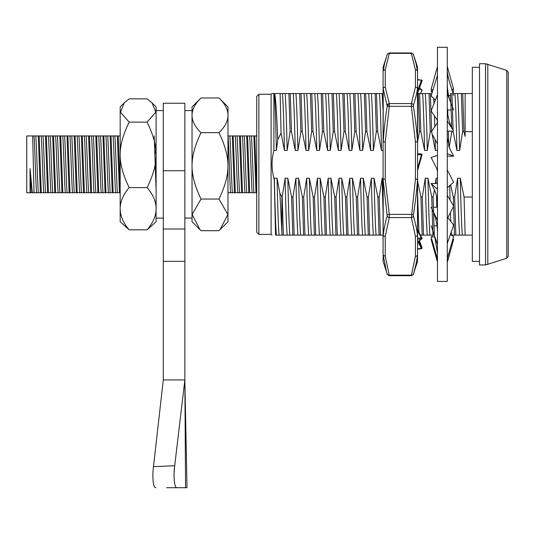 <?xml version="1.0" encoding="UTF-8"?>
<svg xmlns="http://www.w3.org/2000/svg" width="535" height="535" viewBox="0 0 535 535"><rect width="100%" height="100%" fill="white"/><g stroke="black" fill="none" stroke-linecap="round" stroke-linejoin="round"><path stroke-width="0.8" d="M479.5 63.718L479.5 264.945L485.526 264.945L485.526 63.718L479.5 63.718M472.318 235.119L465.129 235.119L464.079 197.027L472.318 197.027M465.129 235.119L454.503 235.119L453.299 197.027L454.643 197.027L457.599 178.235L460.294 178.235L464.079 197.027M455.853 235.119L454.643 197.027M433.089 197.027L434.293 235.119L432.942 235.119L431.738 197.027L433.089 197.027L434.48 189.999M432.942 235.119L422.168 235.119L420.958 197.027L422.309 197.027L425.258 178.235L427.953 178.235L431.738 197.027M423.513 235.119L422.309 197.027M383.087 235.119L379.047 235.119L377.837 197.027L379.188 197.027L382.137 178.235L383.087 178.235M380.392 235.119L379.188 197.027M379.047 235.119L368.267 235.119L367.057 197.027L368.408 197.027L371.357 178.235L374.052 178.235L377.837 197.027M369.611 235.119L368.408 197.027M368.267 235.119L357.487 235.119L356.277 197.027L357.627 197.027L360.577 178.235L363.272 178.235L367.057 197.027M358.831 235.119L357.627 197.027M357.487 235.119L346.707 235.119L345.503 197.027L346.847 197.027L349.796 178.235L352.491 178.235L356.277 197.027M348.051 235.119L346.847 197.027M346.707 235.119L335.926 235.119L334.723 197.027L336.067 197.027L339.016 178.235L341.711 178.235L345.503 197.027M337.277 235.119L336.067 197.027M335.926 235.119L325.146 235.119L323.942 197.027L325.287 197.027L328.236 178.235L330.931 178.235L334.723 197.027M326.497 235.119L325.287 197.027M325.146 235.119L314.366 235.119L313.162 197.027L314.506 197.027L317.456 178.235L320.151 178.235L323.942 197.027M315.717 235.119L314.506 197.027M314.366 235.119L303.586 235.119L302.382 197.027L303.726 197.027L306.675 178.235L309.37 178.235L313.162 197.027M304.937 235.119L303.726 197.027M303.586 235.119L292.805 235.119L291.602 197.027L292.946 197.027L295.902 178.235L298.59 178.235L302.382 197.027M294.156 235.119L292.946 197.027M292.805 235.119L282.025 235.119A78.016 1.625 -90.5 0 1 281.871 231.976L279.919 193.449L282.166 197.027L285.122 178.235L287.817 178.235L291.602 197.027M283.376 235.119L282.166 197.027M281.871 197.027L281.871 231.976M472.318 131.637L465.129 131.637L465.129 93.545L472.318 93.545M465.129 131.637L465.129 136.445L463.939 131.637L462.588 131.637L461.384 93.545L465.129 93.545M463.939 131.637L462.728 93.545M451.721 128.052L450.604 93.545L451.948 93.545L453.158 131.637L451.808 131.637L449.159 147.406M437.469 150.435L435.383 150.435L431.598 131.637L430.247 131.637L429.043 93.545L431.872 93.545M431.598 131.637L430.394 93.545M430.247 131.637L427.298 150.435L424.603 150.435L420.818 131.637L419.473 131.637L418.263 93.545L429.043 93.545M420.818 131.637L419.614 93.545M383.087 150.435L381.488 150.435L377.697 131.637L376.352 131.637L375.142 93.545L383.087 93.545M377.697 131.637L376.493 93.545M376.352 131.637L373.403 150.435L370.708 150.435L366.916 131.637L365.572 131.637L364.362 93.545L375.142 93.545M366.916 131.637L365.713 93.545M365.572 131.637L362.623 150.435L359.928 150.435L356.136 131.637L354.792 131.637L353.582 93.545L364.362 93.545M356.136 131.637L354.932 93.545M354.792 131.637L351.843 150.435L349.148 150.435L345.356 131.637L344.012 131.637L342.808 93.545L353.582 93.545M345.356 131.637L344.152 93.545M344.012 131.637L341.062 150.435L338.367 150.435L334.582 131.637L333.231 131.637L332.028 93.545L342.808 93.545M334.582 131.637L333.372 93.545M333.231 131.637L330.282 150.435L327.587 150.435L323.802 131.637L322.451 131.637L321.247 93.545L332.028 93.545M323.802 131.637L322.592 93.545M322.451 131.637L319.502 150.435L316.807 150.435L313.022 131.637L311.671 131.637L310.467 93.545L321.247 93.545M313.022 131.637L311.811 93.545M311.671 131.637L308.722 150.435L306.027 150.435L302.242 131.637L300.891 131.637L299.687 93.545L310.467 93.545M302.242 131.637L301.031 93.545M300.891 131.637L297.941 150.435L295.246 150.435L291.461 131.637L290.11 131.637L288.907 93.545L299.687 93.545M291.461 131.637L290.251 93.545M277.765 139.668C276.782 115.072 275.786 99.697 274.769 93.545L280.139 93.545L281.056 133.095L277.765 139.668L276.381 150.435L273.913 150.435C271.352 160.059 271.459 169.715 274.234 179.386L275.565 235.119L276.381 235.119C275.699 227.696 275.017 208.73 274.341 178.235L277.036 178.235L279.919 193.449M258.873 94.267L256.72 96.42L256.72 232.243L258.873 234.404L258.873 94.267L271.091 94.267L271.091 234.404L272.074 235.119M273.913 93.545L272.074 93.545L273.913 93.545L273.913 150.435M276.381 150.435C275.699 119.934 275.017 100.975 274.341 93.545L274.769 93.545M280.139 93.545L288.907 93.545M417.581 93.545L418.263 93.545M453.038 93.545L461.384 93.545M454.503 235.119L451.293 235.119M422.168 235.119L420.463 235.119M282.025 235.119L276.381 235.119M258.873 234.404L271.091 234.404M290.11 131.637L287.161 150.435L284.466 150.435L281.056 133.095M284.466 150.435C283.784 119.934 283.102 100.975 282.426 93.545M287.161 150.435C286.479 119.934 285.797 100.975 285.122 93.545M295.246 150.435C294.564 119.934 293.882 100.975 293.207 93.545M297.941 150.435C297.259 119.934 296.577 100.975 295.902 93.545M306.027 150.435C305.345 119.934 304.662 100.975 303.98 93.545M308.722 150.435C308.04 119.934 307.358 100.975 306.675 93.545M316.807 150.435C316.125 119.934 315.443 100.975 314.761 93.545M319.502 150.435C318.82 119.934 318.138 100.975 317.456 93.545M327.587 150.435C326.905 119.934 326.223 100.975 325.541 93.545M330.282 150.435C329.6 119.934 328.918 100.975 328.236 93.545M338.367 150.435C337.685 119.934 337.003 100.975 336.321 93.545M341.062 150.435C340.38 119.934 339.698 100.975 339.016 93.545M349.148 150.435C348.466 119.934 347.783 100.975 347.101 93.545M351.843 150.435C351.161 119.934 350.478 100.975 349.796 93.545M359.928 150.435C359.246 119.934 358.564 100.975 357.882 93.545M362.623 150.435C361.941 119.934 361.259 100.975 360.577 93.545M370.708 150.435C370.026 119.934 369.344 100.975 368.662 93.545M373.403 150.435C372.721 119.934 372.039 100.975 371.357 93.545M381.488 150.435C380.806 119.934 380.124 100.975 379.442 93.545M383.087 111.053L382.137 93.545M419.473 131.637L417.581 141.681M424.603 150.435C423.921 119.934 423.245 100.975 422.563 93.545M427.298 150.435C426.616 119.934 425.94 100.975 425.258 93.545M435.383 150.435L435.109 139.555M434.761 126.668L434.44 115.754M433.999 103.556L433.731 98.366M437.342 122.709L437.269 120.101M448.758 146.423L448.363 131.095M447.895 115.092L447.728 110.023M462.588 131.637L459.639 150.435L456.943 150.435L453.158 131.637M456.943 150.435C456.261 119.934 455.579 100.975 454.904 93.545M459.639 150.435C458.956 119.934 458.274 100.975 457.599 93.545M274.234 179.386L274.341 178.235M279.076 235.119C278.394 227.696 277.712 208.73 277.036 178.235M287.161 235.119C286.479 227.696 285.797 208.73 285.122 178.235M289.856 235.119C289.174 227.696 288.492 208.73 287.817 178.235M297.941 235.119C297.259 227.696 296.577 208.73 295.902 178.235M300.637 235.119C299.954 227.696 299.272 208.73 298.59 178.235M308.722 235.119C308.04 227.696 307.358 208.73 306.675 178.235M311.417 235.119C310.735 227.696 310.053 208.73 309.37 178.235M319.502 235.119C318.82 227.696 318.138 208.73 317.456 178.235M322.197 235.119C321.515 227.696 320.833 208.73 320.151 178.235M330.282 235.119C329.6 227.696 328.918 208.73 328.236 178.235M332.977 235.119C332.295 227.696 331.613 208.73 330.931 178.235M341.062 235.119C340.38 227.696 339.698 208.73 339.016 178.235M343.758 235.119C343.075 227.696 342.393 208.73 341.711 178.235M351.843 235.119C351.161 227.696 350.478 208.73 349.796 178.235M354.538 235.119C353.856 227.696 353.174 208.73 352.491 178.235M362.623 235.119C361.941 227.696 361.259 208.73 360.577 178.235M365.318 235.119C364.636 227.696 363.954 208.73 363.272 178.235M373.403 235.119C372.721 227.696 372.039 208.73 371.357 178.235M376.098 235.119C375.416 227.696 374.734 208.73 374.052 178.235M383.087 212.963L382.137 178.235M418.958 232.297L417.581 194.192M417.581 181.037L420.958 197.027M427.298 235.119C426.616 227.696 425.94 208.73 425.258 178.235M429.993 235.119C429.311 227.696 428.635 208.73 427.953 178.235M436.807 207.226L436.493 195.897M436.165 183.505L436.038 178.235L437.469 178.235M435.47 183.505L436.038 178.235M451.553 235.119L451.266 231.876M450.744 221.47L450.443 212.522M450.082 200.164L449.694 185.612M450.57 184.863L453.299 197.027M459.639 235.119C458.956 227.696 458.274 208.73 457.599 178.235M462.334 235.119C461.651 227.696 460.969 208.73 460.294 178.235M506.779 258.251L506.779 70.419L508.25 72.459L508.25 256.205L506.779 258.251L485.526 264.945M508.25 245.184L508.25 254.071M506.779 70.419L485.526 63.718M166.572 487.726L176.998 487.726C173.902 488.04 173.474 473.749 174.704 465.717A5463.56 1.786 177.4 0 0 153.465 466.674C152.268 475.174 152.863 488.074 155.765 487.726C152.863 488.074 152.268 475.174 153.465 466.674L163.295 379.93L184.856 379.93L185.571 487.726L187.003 487.726L184.856 379.93L174.698 465.764M176.998 487.726L185.571 487.726M174.611 466.54L174.403 468.66M174.397 468.727L174.176 471.837M184.856 379.93L184.856 103.248L163.295 103.248L163.295 229.013L184.856 229.013M163.295 229.013L163.295 261.354L184.856 261.354M163.295 261.354L163.295 379.93M389.286 53.5L385.24 69.784A2.153 1.906 180 0 0 383.087 71.69L383.087 254.499A2.153 1.826 0 0 0 383.18 255.041M421.379 248.447L417.581 248.762L417.581 241.813A495.577 152.455 -107.7 0 0 421.379 239.038L421.379 237.968L421.968 238.001L417.581 229.843L417.581 230.852L417.581 170.371M417.581 170.571L422.028 154.876A0.716 0.716 0 0 0 421.379 153.973A0.716 0.655 91.8 0 1 421.981 154.769L417.581 154.668L417.581 168.271A495.577 200.685 -82.4 0 0 421.379 154.923L421.379 153.973L417.581 153.712L417.581 154.668L417.581 93.351L422.008 80.925A0.716 0.468 -160.6 0 0 421.379 80.217L417.581 79.775L417.581 90.789A495.577 48.23 -65.6 0 0 421.379 80.217L417.614 79.528M421.981 238.122A0.716 0.682 -128.8 0 1 421.379 239.038L417.581 239.225L417.581 238.135L417.581 241.813M385.24 256.325L385.24 236.416A2.153 1.819 6.7 0 1 383.187 235.079L383.187 179.312L385.24 179.125L389.286 214.395L389.286 217.571L385.24 236.416A2.153 1.826 180 0 1 383.087 234.597A2.153 1.565 0 0 0 383.187 235.079C384.304 227.181 385.648 220.841 387.233 216.066L383.087 179.212L385.24 179.125L385.24 141.869L383.187 141.802L383.187 88.522A2.153 1.906 172.3 0 1 385.24 87.138L389.286 103.563A3.571 0.381 93.9 0 1 389.346 104.827A3.571 0.381 93.9 0 1 389.286 106.599L385.24 141.869L383.087 141.956A2.153 0.502 0 0 1 383.187 141.802C384.09 128.841 385.441 117.018 387.233 106.331L383.187 88.522A2.153 1.679 180 0 0 383.087 89.044A2.153 1.906 -0 0 1 385.24 87.138L385.24 69.784A2.153 1.906 7.7 0 0 383.187 71.055L383.187 66.989L386.598 56.489L384.525 63.872L383.187 71.055A2.153 2.066 -0 0 0 383.087 71.69L383.087 254.499A2.153 2.013 180 0 0 383.18 255.101L385.24 256.325L389.286 275.311M386.571 272.081L383.187 255.088L383.087 261.013M383.187 261.675L387.246 274.101C386.658 274.154 387.36 274.689 389.346 275.719M411.382 275.311L415.421 256.325A2.153 1.826 0 0 0 417.581 254.499L417.581 234.597A2.153 1.826 180 0 1 415.421 236.416L411.382 217.571L415.421 179.125L417.581 179.212L417.581 141.956L415.421 141.869L411.382 106.599L411.382 103.563L415.421 87.138A2.153 1.906 -0 0 1 417.581 89.044L417.581 71.69A2.153 1.906 180 0 0 415.421 69.784L411.382 53.5M417.581 79.775L417.581 71.69A2.153 2.066 180 0 0 417.474 71.055L416.156 63.939L413.428 54.603A2.153 1.886 161 0 0 411.382 53.36L389.286 53.36A2.153 1.886 -161 0 0 387.246 54.563L386.598 56.489L387.233 54.657M417.474 261.675L413.428 274.007C415.662 266.276 417.006 259.983 417.474 255.121A2.153 2.013 0 0 0 417.581 254.499L417.474 261.675L417.474 255.121A2.153 1.819 -173.3 0 1 415.421 256.325L415.421 236.416A2.153 1.819 -6.7 0 0 417.474 235.079C417.006 230.184 415.655 223.844 413.428 216.066L413.428 214.782C415.662 200.257 417.006 188.434 417.474 179.312L417.581 234.597A2.153 1.565 180 0 1 417.474 235.079L417.474 179.312L415.421 179.125L415.421 141.869L417.474 141.802C417.006 132.653 415.655 120.836 413.428 106.331L413.428 105.107C415.662 98.313 417.006 92.782 417.474 88.522A2.153 1.679 -0 0 1 417.581 89.044L417.581 141.956A2.153 0.502 180 0 0 417.474 141.802L417.474 88.522A2.153 1.906 -172.3 0 0 415.421 87.138L415.421 69.784A2.153 1.906 -7.7 0 1 417.474 71.055L417.474 66.989L414.063 56.489M417.581 248.889L417.581 254.499M417.581 230.852L417.581 238.135L421.379 237.968L417.581 230.852M417.474 240.141A2.153 1.679 180 0 0 417.581 239.62M418.617 241.265L421.981 247.678A496.079 52.183 65.4 0 0 419.487 240.65M417.614 249.143L421.413 248.695A0.716 0.716 0 0 0 422.008 247.738A0.716 0.468 -19.4 0 0 421.981 247.678A0.716 0.334 -27.8 0 1 421.841 248.019A0.716 0.334 -27.8 0 1 421.379 248.327L417.902 241.746M421.413 79.976A0.716 0.716 0 0 1 422.008 80.925A0.716 0.468 -160.6 0 1 421.981 80.986A496.072 52.183 114.6 0 1 417.581 93.337M420.41 93.545L421.981 90.549A496.065 151.927 108.3 0 0 419.313 88.529M420.463 93.545L421.981 90.549A0.716 0.682 -51.1 0 0 421.787 89.78L419.493 88.021M192.038 106.926L192.038 221.737L200.05 229.742L192.139 214.482L201.026 199.04C189.042 173.661 189.042 158.052 201.026 132.673C189.042 121.104 189.042 109.535 201.026 97.972L192.038 106.926M201.026 97.972L218.989 97.972L227.977 106.926L227.977 221.737L218.989 230.699L201.026 230.699L200.05 229.742M201.026 199.04L218.989 199.04C230.973 173.661 230.973 158.052 218.989 132.673L201.026 132.673M219.965 229.742L227.877 214.482L218.989 199.04M218.989 132.673C230.973 121.104 230.973 109.535 218.989 97.972M227.977 192.72L255.977 192.72L253.871 135.944L254.767 135.944L256.72 189.49M255.977 192.72L256.72 192.72M248.788 192.72L246.682 135.944L247.585 135.944L249.684 192.72M241.606 192.72L239.499 135.944L240.396 135.944L242.502 192.72M234.417 192.72L232.31 135.944L233.207 135.944L235.313 192.72M228.131 192.72L227.977 189.49M156.106 189.49L154.361 140.364M154.341 139.923L154.16 135.944M34.093 192.72A35.604 1.083 -90.7 0 1 33.939 189.49L33.939 192.72L119.432 192.72L117.325 135.944L118.222 135.944L120.174 189.49M119.432 192.72L120.174 192.72M112.243 192.72L110.143 135.944L111.039 135.944L113.146 192.72M105.061 192.72L102.954 135.944L103.85 135.944L105.957 192.72M97.872 192.72L95.765 135.944L96.668 135.944L98.768 192.72M90.682 192.72L88.583 135.944L89.479 135.944L91.585 192.72M83.5 192.72L81.394 135.944L82.29 135.944L84.396 192.72M76.311 192.72L74.204 135.944L75.107 135.944L77.207 192.72M69.122 192.72L67.022 135.944L67.918 135.944L70.025 192.72M61.94 192.72L59.833 135.944L60.729 135.944L62.836 192.72M54.751 192.72L52.644 135.944L53.547 135.944L55.653 192.72M47.568 192.72L45.462 135.944L46.358 135.944L48.464 192.72M40.379 192.72L38.273 135.944L39.175 135.944L41.275 192.72M33.939 192.72L26.75 192.72L26.75 135.944L38.273 135.944M45.462 135.944L39.175 135.944M52.644 135.944L46.358 135.944M59.833 135.944L53.547 135.944M67.022 135.944L60.729 135.944M74.204 135.944L67.918 135.944M81.394 135.944L75.107 135.944M88.583 135.944L82.29 135.944M95.765 135.944L89.479 135.944M102.954 135.944L96.668 135.944M110.143 135.944L103.85 135.944M117.325 135.944L111.039 135.944M120.255 135.944L118.222 135.944M232.31 135.944L227.977 135.944M239.499 135.944L233.207 135.944M246.682 135.944L240.396 135.944M253.871 135.944L247.585 135.944M256.8 135.944L254.767 135.944M30.047 192.72L30.047 168.665L32.347 192.72M33.939 189.49L32.662 135.944M36.554 192.72C35.711 182.729 34.855 145.941 34.013 135.944M38.346 192.72C37.51 182.729 36.647 145.941 35.812 135.944M31.164 192.72L30.047 168.665M43.736 192.72C42.9 182.729 42.038 145.941 41.202 135.944M45.535 192.72C44.699 182.729 43.837 145.941 43.001 135.944M50.925 192.72C50.089 182.729 49.227 145.941 48.391 135.944M52.724 192.72C51.882 182.729 51.026 145.941 50.183 135.944M58.114 192.72C57.272 182.729 56.416 145.941 55.573 135.944M59.907 192.72C59.071 182.729 58.208 145.941 57.372 135.944M65.297 192.72C64.461 182.729 63.598 145.941 62.762 135.944M67.096 192.72C66.26 182.729 65.397 145.941 64.561 135.944M72.486 192.72C71.65 182.729 70.787 145.941 69.951 135.944M74.285 192.72C73.442 182.729 72.586 145.941 71.743 135.944M79.675 192.72C78.832 182.729 77.976 145.941 77.134 135.944M81.467 192.72C80.631 182.729 79.768 145.941 78.933 135.944M86.857 192.72C86.021 182.729 85.159 145.941 84.323 135.944M88.656 192.72C87.814 182.729 86.958 145.941 86.122 135.944M94.046 192.72C93.204 182.729 92.348 145.941 91.505 135.944M95.839 192.72C95.003 182.729 94.14 145.941 93.304 135.944M101.229 192.72C100.393 182.729 99.53 145.941 98.694 135.944M103.028 192.72C102.192 182.729 101.329 145.941 100.493 135.944M108.418 192.72C107.582 182.729 106.719 145.941 105.883 135.944M110.217 192.72C109.374 182.729 108.518 145.941 107.675 135.944M115.607 192.72C114.764 182.729 113.908 145.941 113.066 135.944M117.399 192.72C116.563 182.729 115.7 145.941 114.864 135.944M230.592 192.72C229.749 182.729 228.893 145.941 228.05 135.944M232.384 192.72C231.548 182.729 230.685 145.941 229.849 135.944M237.774 192.72C236.938 182.729 236.075 145.941 235.239 135.944M239.573 192.72C238.737 182.729 237.874 145.941 237.038 135.944M244.963 192.72C244.127 182.729 243.264 145.941 242.429 135.944M246.762 192.72C245.919 182.729 245.063 145.941 244.221 135.944M252.152 192.72C251.31 182.729 250.454 145.941 249.611 135.944M253.944 192.72C253.108 182.729 252.246 145.941 251.41 135.944M437.469 281.397L437.469 47.274L447.273 47.274L447.273 281.397L437.469 281.397M437.469 83.266L437.469 93.498M431.872 235.119L432.42 236.898M431.758 239.165L431.11 239.279L437.469 262.09M434.888 236.898L431.11 236.898L437.443 258.913M431.11 225.77L437.443 244.401M431.11 207.226L437.443 220.233M437.469 204.658C437.443 198.385 436.139 192.888 433.571 188.16L431.11 183.505L437.469 189.343M437.469 171.641L436.794 168.632L431.11 157.477L437.469 155.391M437.469 143.948L432.307 134.439M431.598 131.53L437.443 122.555M437.469 120.415L431.11 110.939L437.469 94.695M435.39 99.992L431.11 96.046L437.469 75.261M433.022 89.793L431.11 89.385L437.469 66.574M432.641 91.03L431.11 91.766L431.758 89.505M453.038 235.119L452.757 236.042M431.792 239.279L431.11 239.279M452.817 239.379L453.633 239.379L447.273 262.431M453.633 239.379L452.791 239.466M450.37 234.484L453.633 236.544L447.273 258.519M437.028 225.77L433.892 225.77M447.875 217.665L453.633 225.001L447.273 243.465M437.469 207.226L433.35 207.226M453.633 206.142L447.273 218.862M437.469 183.505L431.11 183.505M453.526 205.962L447.273 195.248M447.273 169.936L453.633 182.234L447.273 187.685M447.273 156.173L453.633 156.173L447.273 153.692M453.633 156.173L449.768 148.663L447.273 137.736M447.273 131.095L451.794 131.095M453.125 130.286L447.293 121.01M447.36 110.023L451.232 110.023M453.633 110.023L447.293 93.551M448.664 95.504L450.704 95.504M453.633 95.504L447.293 74.626M451.747 89.291L453.633 89.291L447.293 66.527M432.42 91.766L431.11 91.766M452.61 92.12L453.633 92.12L452.817 89.291M453.633 92.12L452.757 92.622M447.273 258.987L447.273 261.936M447.273 244.462L447.273 252.68M447.273 220.28L447.273 232.772M447.273 189.343L447.273 204.611M447.273 155.391L447.273 171.588M447.273 122.522L447.273 137.689M447.273 94.695L447.273 107.047C447.347 115.848 449.306 123.585 453.165 130.266M447.273 75.261L447.273 83.259C447.26 89.947 448.511 96.614 451.032 103.268M447.273 66.574L447.273 69.256C447.186 72.151 447.808 75.97 449.139 80.698M479.5 261.354L472.318 261.354L472.318 67.316L479.5 67.316M124.16 102.941L120.174 106.926L120.174 221.737L129.156 229.816C117.178 215.745 117.178 201.682 129.156 187.611C117.178 162.573 117.178 147.172 129.156 122.127L120.482 112.243L124.16 102.941L129.156 98.855L147.125 98.855L152.121 102.941L155.799 112.243L147.125 122.127L129.156 122.127M129.156 187.611L147.125 187.611C159.109 162.573 159.109 147.172 147.125 122.127M129.156 229.816L147.125 229.816C159.109 215.745 159.109 201.682 147.125 187.611M152.121 102.941L156.106 106.926L156.106 221.737L147.125 229.816M487.8 64.093L487.8 264.578M163.295 170.725L184.856 170.725M385.24 76.324L385.24 84.884M387.233 274.007A2.153 1.799 -16.7 0 0 389.286 275.164L411.382 275.164A2.153 1.799 16.7 0 0 413.428 274.007M413.428 216.066A2.153 1.799 163.3 0 1 411.382 217.571L389.286 217.571A2.153 1.799 -163.3 0 1 387.233 216.066M387.233 214.782L389.286 214.395L411.382 214.395L413.428 214.782M413.428 106.331L387.233 106.331M387.233 105.107A2.153 1.886 -19 0 1 389.286 103.563L411.382 103.563A2.153 1.886 19 0 1 413.428 105.107M387.293 105.622A2.153 1.15 -0 0 1 389.346 104.827M389.346 52.945C387.36 53.975 386.658 54.516 387.246 54.563A2.153 1.886 -161 0 0 387.233 54.603M271.091 94.267L272.074 93.545M383.087 141.956L383.087 89.044M383.187 66.989L383.087 67.657M411.382 275.719L389.286 275.719M414.063 272.175L413.415 274.101C414.03 274.074 413.328 274.615 411.321 275.719M411.382 52.945L389.286 52.945M414.063 56.496L413.415 54.563C414.03 54.59 413.328 54.048 411.321 52.945M421.379 153.973L417.581 153.712M417.581 74.164L417.474 66.989M417.581 241.96L421.781 238.891A0.716 0.716 0 0 0 421.968 238.001L417.581 229.749M422.008 247.738L419.493 240.643M421.968 90.662A0.716 0.716 0 0 0 421.781 89.773M184.856 218.086L192.038 218.086M184.856 110.578L192.038 110.578M436.286 254.881L437.469 261.949M434.594 236.015L437.469 252.714M432.18 209.426C435.664 216.521 437.423 224.319 437.469 232.819M447.568 67.504L447.273 66.24M163.295 110.578L156.106 110.578M163.295 218.086L156.106 218.086M154.876 154.588L156.106 148.563"/></g></svg>
